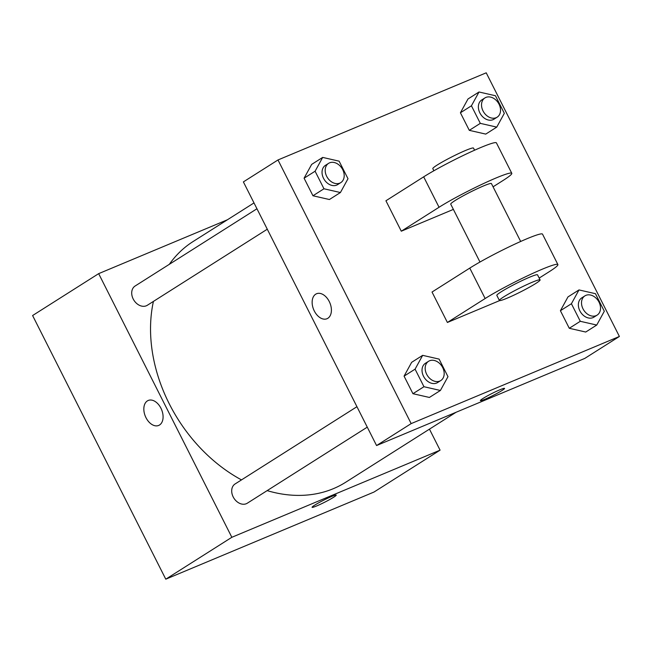 <?xml version="1.0" encoding="UTF-8"?>
<svg xmlns="http://www.w3.org/2000/svg" width="652" height="652" viewBox="0 0 652 652"><rect width="100%" height="100%" fill="white"/><g stroke="black" fill="none" stroke-linecap="round" stroke-linejoin="round"><path stroke-width="0.98" d="M429.456 429.138L440.076 450.157L374.012 492.04L165.779 579.18L32.6 315.535L98.664 273.644L227.409 219.773M440.076 450.157L231.843 537.297L165.779 579.18M231.843 537.297L98.664 273.644M158.689 425.438A13.537 8.778 67.3 0 1 145.665 417.011A13.537 8.778 67.3 0 1 147.376 400.907A13.537 8.778 67.3 0 1 148.232 400.458A13.537 8.778 67.3 0 1 161.549 409.562A13.537 8.778 67.3 0 1 158.689 425.438A13.537 8.778 67.3 0 1 145.665 417.019A13.537 8.778 67.3 0 1 147.376 400.907A13.537 8.778 67.3 0 1 148.232 400.458M254.003 202.919L193.065 241.55A142.503 107.865 57.6 0 0 169.316 264.329M153.416 301.403A142.503 107.865 57.6 0 0 241.484 479.896M267.157 490.622A142.503 107.865 57.6 0 0 345.674 482.26L456.05 412.284M356.937 406.701L235.095 483.955A11.402 8.631 57.6 0 0 233.913 498.201A11.402 8.631 57.6 0 0 247.304 503.205L367.272 427.15M256.953 208.762L135.111 286.016A11.402 8.631 57.6 0 0 133.921 300.262A11.402 8.631 57.6 0 0 147.319 305.275L267.287 229.211M336.245 495.096A13.537 1.133 -26.8 0 1 329.667 499.571A13.537 1.133 -26.8 0 1 316.693 505.936A13.537 1.133 -26.8 0 1 312.08 507.305A13.537 1.133 -26.8 0 1 323.653 500.198A13.537 1.133 -26.8 0 1 336.245 495.096A13.537 1.133 -26.8 0 1 329.676 499.571A13.537 1.133 -26.8 0 1 316.693 505.944A13.537 1.133 -26.8 0 1 312.08 507.305M619.4 336.465L411.167 423.604L376.563 445.544L243.383 181.9L277.988 159.96L486.221 72.82L619.4 336.465L584.795 358.404L376.563 445.544L243.383 181.9M496.751 127.116L480.304 123.358L471.429 105.795L479.008 91.989L495.455 95.746L504.33 113.309L496.751 127.116L485.74 134.1L469.293 130.343L460.418 112.78L467.997 98.974L479.008 91.989M484.925 97.93L481.779 99.927A11.402 8.631 57.6 0 0 480.589 114.173A11.402 8.631 57.6 0 0 493.988 119.177L497.134 117.189A11.402 8.631 57.6 0 0 498.69 103.562A11.402 8.631 57.6 0 0 485.903 97.417A11.402 8.631 57.6 0 0 484.925 97.93A11.402 8.631 57.6 0 0 483.735 112.177A11.402 8.631 57.6 0 0 497.134 117.189M480.304 123.358L469.293 130.343L460.418 112.78L467.997 98.974M471.429 105.795L460.418 112.78M596.735 325.055L580.288 321.297L571.413 303.734L578.992 289.928L595.447 293.685L604.314 311.248L596.735 325.055L585.724 332.039L569.277 328.282L560.402 310.719L567.982 296.904L578.992 289.928M584.909 295.869L581.763 297.866A11.402 8.631 57.6 0 0 580.582 312.112A11.402 8.631 57.6 0 0 593.972 317.116L597.118 315.128A11.402 8.631 57.6 0 0 598.675 301.501A11.402 8.631 57.6 0 0 585.887 295.356A11.402 8.631 57.6 0 0 584.909 295.869A11.402 8.631 57.6 0 0 583.727 310.116A11.402 8.631 57.6 0 0 597.118 315.128M580.288 321.297L569.277 328.282L560.402 310.719L567.982 296.904M571.413 303.734L560.402 310.719M340.417 192.536L323.971 188.778L315.095 171.215L322.675 157.409L339.121 161.166L347.997 178.73L340.417 192.536L329.407 199.52L312.96 195.763L304.085 178.2L311.664 164.394L322.675 157.409M328.592 163.35L325.438 165.347A11.402 8.631 57.6 0 0 324.256 179.593A11.402 8.631 57.6 0 0 337.646 184.597L340.8 182.609A11.402 8.631 57.6 0 0 342.357 168.982A11.402 8.631 57.6 0 0 329.57 162.837A11.402 8.631 57.6 0 0 328.592 163.35A11.402 8.631 57.6 0 0 327.402 177.597A11.402 8.631 57.6 0 0 340.8 182.609M323.971 188.778L312.96 195.763L304.085 178.2L311.664 164.394M315.095 171.215L304.085 178.2M440.402 390.475L423.955 386.717L415.079 369.154L422.659 355.348L439.106 359.105L447.981 376.669L440.402 390.475L429.391 397.451L412.944 393.702L404.069 376.139L411.648 362.325L422.659 355.348M428.576 361.289L425.43 363.278A11.402 8.631 57.6 0 0 424.24 377.532A11.402 8.631 57.6 0 0 437.639 382.537L440.785 380.548A11.402 8.631 57.6 0 0 442.341 366.921A11.402 8.631 57.6 0 0 429.554 360.776A11.402 8.631 57.6 0 0 428.576 361.289A11.402 8.631 57.6 0 0 427.386 375.536A11.402 8.631 57.6 0 0 440.785 380.548M423.955 386.717L412.944 393.702L404.069 376.139L411.648 362.325M415.079 369.154L404.069 376.139M480.385 400.597A13.537 1.133 153.2 0 0 488.772 397.549A13.537 1.133 153.2 0 0 501.983 390.515A13.537 1.133 -26.8 0 1 488.764 397.557A13.537 1.133 -26.8 0 1 480.394 400.605A13.537 1.133 -26.8 0 1 491.967 393.49A13.537 1.133 -26.8 0 1 504.558 388.396A13.537 1.133 -26.8 0 1 501.983 390.515A13.537 1.133 153.2 0 0 504.558 388.388M584.795 358.404L376.563 445.544M329.244 301.501A13.537 8.778 67.3 0 1 326.994 318.73A13.537 8.778 67.3 0 1 313.677 309.627A13.537 8.778 67.3 0 1 316.546 293.75A13.537 8.778 67.3 0 1 329.244 301.501M411.167 423.604L277.988 159.96M316.546 293.75A13.537 8.778 -112.7 0 0 313.677 309.627A13.537 8.778 -112.7 0 0 326.994 318.73M429.391 397.451L412.944 393.702M585.724 332.039L569.277 328.282M485.74 134.1L469.293 130.343M329.407 199.52L312.96 195.763M447.394 322.463L432.023 292.039L469.774 268.102A45.599 3.814 153.2 0 1 514.314 244.378A45.599 3.814 153.2 0 1 542.521 234.141L557.884 264.557A45.599 3.814 153.2 0 0 529.685 274.802A45.599 3.814 153.2 0 0 485.145 298.526L447.394 322.463L499.636 300.596M401.29 231.199L439.049 207.263A45.599 3.814 -26.8 0 1 483.58 183.538A45.599 3.814 -26.8 0 1 511.787 173.293L496.416 142.878A45.599 3.814 153.2 0 0 468.217 153.114A45.599 3.814 153.2 0 0 423.678 176.839L385.927 200.775L401.29 231.199L453.384 209.398M520.679 241.476L491.429 183.579A22.804 1.907 153.2 0 0 483.662 185.877A22.804 1.907 153.2 0 0 461.795 196.611A22.804 1.907 153.2 0 0 450.728 204.141L479.978 262.031M493.067 186.822L503.116 180.449A45.599 3.814 -26.8 0 0 511.787 173.293M474.574 150.213L473.507 148.085A22.804 1.907 153.2 0 0 465.74 150.392A22.804 1.907 153.2 0 0 443.865 161.117A22.804 1.907 153.2 0 0 432.798 168.648L433.873 170.767M540.092 279.912L537.533 274.842A22.804 1.907 153.2 0 0 516.319 283.416A22.804 1.907 153.2 0 0 496.832 295.397L499.391 300.474A22.804 1.907 -26.8 0 1 518.886 288.486A22.804 1.907 -26.8 0 1 540.092 279.912A22.804 1.907 -26.8 0 1 529.033 287.434A22.804 1.907 -26.8 0 1 507.158 298.168A22.804 1.907 -26.8 0 1 499.391 300.474M539.171 278.086L549.22 271.713A45.599 3.814 153.2 0 0 557.884 264.557M439.049 207.263L423.678 176.839M485.145 298.526L469.774 268.102"/></g></svg>
